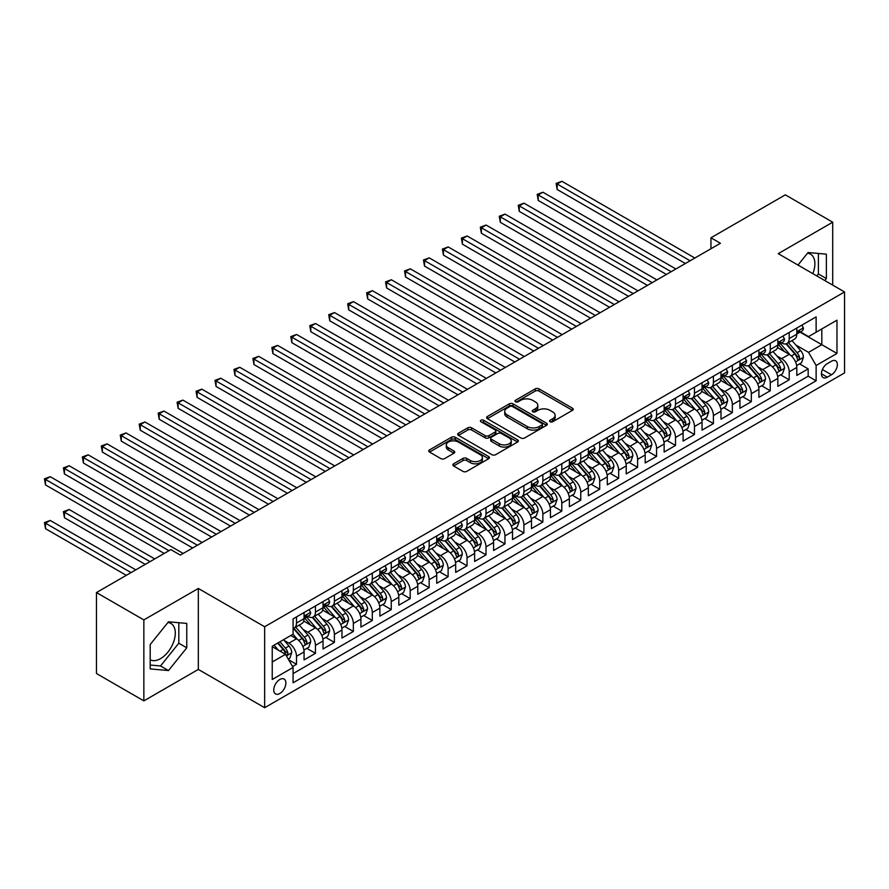 <?xml version="1.0" encoding="UTF-8"?>
<svg xmlns="http://www.w3.org/2000/svg" width="889" height="889" viewBox="0 0 889 889"><rect width="100%" height="100%" fill="white"/><g stroke="black" fill="none" stroke-linecap="round" stroke-linejoin="round"><path stroke-width="1.33" d="M550.113 421.742A1.845 1.067 0 0 0 552.714 421.742L572.472 410.34A2.634 1.522 0 0 0 573.249 409.262A2.634 1.522 0 0 0 572.472 408.184L538.99 388.86A2.634 1.522 0 0 0 535.278 388.86L515.509 400.272A1.845 1.067 0 0 0 514.975 401.017A1.845 1.067 0 0 0 515.509 401.772A1.845 1.067 0 0 0 518.109 401.772L520.676 400.294A8.423 4.856 0 0 1 532.578 400.294L535.367 401.906A8.423 4.856 0 0 1 537.834 405.34A8.423 4.856 0 0 1 535.367 408.773L532.811 410.251A1.845 1.067 0 0 0 532.267 411.007A1.845 1.067 0 0 0 532.811 411.763A1.845 1.067 0 0 0 535.411 411.763L537.967 410.285A8.423 4.856 0 0 1 549.88 410.285L552.669 411.896A8.423 4.856 0 0 1 555.136 415.33A8.423 4.856 0 0 1 552.669 418.763L550.113 420.241A1.845 1.067 0 0 0 549.569 420.997A1.845 1.067 0 0 0 550.113 421.742L550.113 420.241M150.197 659.749A20.903 12.068 120 0 0 160.52 658.649A20.903 12.068 120 0 0 174.177 640.224A20.903 12.068 120 0 0 170.977 623.478A20.903 12.068 120 0 0 167.888 622.522M279.813 693.498A8.579 4.956 120 0 0 285.425 685.93A8.579 4.956 120 0 0 284.102 679.063A8.579 4.956 120 0 0 279.813 679.485A8.579 4.956 120 0 0 274.212 687.041A8.579 4.956 120 0 0 275.534 693.92A8.579 4.956 120 0 0 279.813 693.498M807.479 253.265A20.903 12.068 -60 0 1 810.568 254.21A20.903 12.068 -60 0 1 812.835 273.645M453.612 463.814A2.634 1.522 0 0 0 452.845 464.891A2.634 1.522 0 0 0 453.612 465.969L463.002 471.392A2.634 1.522 0 0 0 466.725 471.392L488.672 458.713A2.634 1.522 0 0 0 489.45 457.646A2.634 1.522 0 0 0 488.672 456.568L455.19 437.232A2.634 1.522 0 0 0 451.479 437.232L429.52 449.912A2.634 1.522 0 0 0 428.754 450.99A2.634 1.522 0 0 0 429.52 452.057L440.877 458.613A2.634 1.522 0 0 0 444.589 458.613L453.99 453.19A2.634 1.522 0 0 0 454.757 452.112A2.634 1.522 0 0 0 453.99 451.034L448.356 447.789A7.034 4.067 0 0 1 446.3 444.911A7.034 4.067 0 0 1 450.645 441.166A7.034 4.067 0 0 1 458.313 442.044L480.349 454.768A7.034 4.067 0 0 1 482.416 457.646A7.034 4.067 0 0 1 478.071 461.391A7.034 4.067 0 0 1 470.403 460.513L466.725 458.391A2.634 1.522 0 0 0 463.002 458.391L453.612 463.814L453.612 465.969M198.325 588.462L143.851 619.911L96.468 592.563L96.468 673.529L143.851 700.876L198.325 669.417L264.655 707.711L264.655 626.756L198.325 588.462L198.325 669.417M832.704 285.113L832.704 222.206L778.219 253.654L844.55 291.948L264.655 626.756M832.704 222.206L785.331 194.847L710.944 237.796L710.944 248.731M96.468 592.563L170.855 549.613L180.323 555.092L720.423 243.264L710.944 237.796M520.854 437.988A2.634 1.522 0 0 0 524.577 437.988L546.524 425.32A2.634 1.522 0 0 0 547.302 424.242A2.634 1.522 0 0 0 546.524 423.164L513.042 403.839A2.634 1.522 0 0 0 509.33 403.839L487.372 416.508A2.634 1.522 0 0 0 486.605 417.586A2.634 1.522 0 0 0 487.372 418.663L520.854 437.988M481.694 422.142A1.845 1.067 0 0 1 483.56 422.408L483.56 420.219L517.598 439.866A2.634 1.522 0 0 1 518.376 440.944A2.634 1.522 0 0 1 517.598 442.022L495.651 454.69A2.634 1.522 0 0 1 491.928 454.69L458.446 435.354L458.446 433.21A2.634 1.522 0 0 0 457.679 434.288A2.634 1.522 0 0 0 458.446 435.354M458.446 433.21L467.847 427.787A2.634 1.522 0 0 1 471.559 427.787L485.138 435.632A2.634 1.522 0 0 0 488.861 435.632L495.095 432.032A2.634 1.522 0 0 0 495.862 430.954A2.634 1.522 0 0 0 495.095 429.876L480.96 421.719A1.845 1.067 0 0 1 480.416 420.964A1.845 1.067 0 0 1 481.56 419.986A1.845 1.067 0 0 1 483.56 420.219M292.559 666.55L296.493 664.283L288.625 659.738M284.158 640.413L288.914 643.158A10.724 6.19 60 0 1 296.493 656.293L304.071 651.915L304.071 659.905L315.451 653.337L306.827 648.359M303.105 629.479L307.861 632.223A10.724 6.19 60 0 1 315.451 645.347L323.029 640.98L323.029 648.959L334.397 642.403L325.774 637.424M322.062 618.533L326.819 621.278A10.724 6.19 60 0 1 334.397 634.413L341.976 630.034L341.976 638.024L353.344 631.457L344.721 626.478M341.009 607.598L345.765 610.343A10.724 6.19 60 0 1 353.344 623.467L360.923 619.088L360.923 627.078L372.302 620.511L363.679 615.532M359.956 596.652L364.712 599.397A10.724 6.19 60 0 1 372.302 612.532L379.881 608.154L379.881 616.144L391.249 609.576L382.626 604.598M378.914 585.707L383.67 588.462A10.724 6.19 60 0 1 391.249 601.586L398.828 597.208L398.828 605.198L410.196 598.63L401.572 593.652M397.861 574.772L402.617 577.517A10.724 6.19 60 0 1 410.196 590.64L417.774 586.273L417.774 594.252L429.154 587.696L420.53 582.717M416.808 563.826L421.575 566.571A10.724 6.19 60 0 1 429.154 579.706L436.732 575.327L436.732 583.317L448.1 576.75L439.477 571.771M435.766 552.891L440.522 555.636A10.724 6.19 60 0 1 448.1 568.76L455.679 564.393L455.679 572.372L467.047 565.815L458.424 560.837M454.712 541.946L459.469 544.69A10.724 6.19 60 0 1 467.047 557.825L474.637 553.447L474.637 561.437L486.005 554.869L477.382 549.891M473.659 531L478.426 533.756A10.724 6.19 60 0 1 486.005 546.879L493.584 542.501L493.584 550.491L504.952 543.924L496.329 538.945M492.617 520.065L497.373 522.81A10.724 6.19 60 0 1 504.952 535.945L512.531 531.566L512.531 539.556L523.899 532.989L515.276 528.01M511.564 509.119L516.32 511.875A10.724 6.19 60 0 1 523.899 524.999L531.489 520.621L531.489 528.611L542.857 522.043L534.233 517.065M530.511 498.184L535.278 500.929A10.724 6.19 60 0 1 542.857 514.053L550.435 509.686L550.435 517.665L561.804 511.108L553.18 506.13M549.469 487.239L554.225 489.983A10.724 6.19 60 0 1 561.804 503.118L569.382 498.74L569.382 506.73L580.75 500.163L572.138 495.184M568.415 476.304L573.172 479.049A10.724 6.19 60 0 1 580.75 492.173L588.34 487.794L588.34 495.784L599.708 489.217L591.085 484.238M587.373 465.358L592.13 468.103A10.724 6.19 60 0 1 599.708 481.238L607.287 476.86L607.287 484.849L618.655 478.282L610.032 473.304M606.32 454.412L611.076 457.168A10.724 6.19 60 0 1 618.655 470.292L626.234 465.914L626.234 473.904L637.613 467.336L628.99 462.358M625.267 443.478L630.023 446.222A10.724 6.19 60 0 1 637.613 459.357L645.192 454.979L645.192 462.958L656.56 456.401L647.937 451.423M644.225 432.532L648.981 435.277A10.724 6.19 60 0 1 656.56 448.412L664.139 444.033L664.139 452.023L675.507 445.456L666.883 440.477M663.172 421.597L667.928 424.342A10.724 6.19 60 0 1 675.507 437.466L683.085 433.099L683.085 441.077L694.465 434.521L685.841 429.543M682.119 410.651L686.875 413.396A10.724 6.19 60 0 1 694.465 426.531L702.043 422.153L702.043 430.143L713.411 423.575L704.788 418.597M701.077 399.717L705.833 402.461A10.724 6.19 60 0 1 713.411 415.585L720.99 411.207L720.99 419.197L732.358 412.629L723.735 407.651M720.023 388.771L724.779 391.516A10.724 6.19 60 0 1 732.358 404.651L739.937 400.272L739.937 408.262L751.316 401.695L742.693 396.716M738.97 377.825L743.737 380.581A10.724 6.19 60 0 1 751.316 393.705L758.895 389.326L758.895 397.316L770.263 390.749L761.64 385.77M757.928 366.89L762.684 369.635A10.724 6.19 60 0 1 770.263 382.77L777.842 378.392L777.842 386.371L789.21 379.814L789.21 371.824A10.724 6.19 -120 0 0 781.631 358.689L776.875 355.944M780.586 374.836L789.21 379.814M304.071 651.915A10.724 6.19 -120 0 0 296.493 638.791L290.814 635.502M323.029 640.98A10.724 6.19 -120 0 0 315.451 627.845L303.727 621.078M341.976 630.034A10.724 6.19 -120 0 0 334.397 616.899L322.674 610.143M360.923 619.088A10.724 6.19 -120 0 0 353.344 605.965L341.632 599.197M379.881 608.154A10.724 6.19 -120 0 0 372.302 595.019L360.578 588.251M398.828 597.208A10.724 6.19 -120 0 0 391.249 584.084L379.525 577.317M417.774 586.273A10.724 6.19 -120 0 0 410.196 573.138L398.483 566.371M436.732 575.327A10.724 6.19 -120 0 0 429.154 562.204L417.43 555.436M455.679 564.393A10.724 6.19 -120 0 0 448.1 551.258L436.377 544.49M474.637 553.447A10.724 6.19 -120 0 0 467.047 540.312L455.335 533.556M493.584 542.501A10.724 6.19 -120 0 0 486.005 529.377L474.282 522.61M512.531 531.566A10.724 6.19 -120 0 0 504.952 518.431L493.228 511.664M531.489 520.621A10.724 6.19 -120 0 0 523.899 507.497L512.186 500.729M550.435 509.686A10.724 6.19 -120 0 0 542.857 496.551L531.133 489.783M569.382 498.74A10.724 6.19 -120 0 0 561.804 485.616L550.08 478.849M588.34 487.794A10.724 6.19 -120 0 0 580.75 474.67L569.038 467.903M607.287 476.86A10.724 6.19 -120 0 0 599.708 463.725L587.985 456.968M626.234 465.914A10.724 6.19 -120 0 0 618.655 452.79L606.943 446.022M645.192 454.979A10.724 6.19 -120 0 0 637.613 441.844L625.889 435.077M664.139 444.033A10.724 6.19 -120 0 0 656.56 430.909L644.836 424.142M683.085 433.099A10.724 6.19 -120 0 0 675.507 419.964L663.794 413.196M702.043 422.153A10.724 6.19 -120 0 0 694.465 409.029L682.741 402.261M720.99 411.207A10.724 6.19 -120 0 0 713.411 398.083L701.688 391.316M739.937 400.272A10.724 6.19 -120 0 0 732.358 387.137L720.646 380.37M758.895 389.326A10.724 6.19 -120 0 0 751.316 376.203L739.592 369.435M777.842 378.392A10.724 6.19 -120 0 0 770.263 365.257L758.539 358.489M831.471 361.212L827.303 363.623A8.312 4.801 120 0 0 821.881 370.935A8.312 4.801 120 0 0 823.147 377.592A8.312 4.801 120 0 0 827.303 377.18L831.471 374.78A8.312 4.801 120 0 0 836.905 367.457A8.312 4.801 120 0 0 835.627 360.801A8.312 4.801 120 0 0 831.471 361.212M264.655 707.711L844.55 372.913L844.55 291.948M272.234 661.983L285.502 654.326L293.081 667.45L293.081 682.774L816.124 380.792L816.124 365.479L808.546 352.344L795.822 345.01M293.081 667.45L272.234 679.485L272.234 646.225L293.081 634.19L293.081 618.877L816.124 316.895L816.124 332.219L836.971 320.184L836.971 353.444L816.124 365.479M307.761 616.41L307.861 616.466A10.724 6.19 60 0 0 313.228 616.999L320.807 612.621A10.724 6.19 -120 0 0 323.029 607.709L323.029 601.586M326.719 605.465L326.819 605.52A10.724 6.19 60 0 0 332.175 606.054L339.754 601.675A10.724 6.19 -120 0 0 341.976 596.775L341.976 590.64M345.665 594.53L345.765 594.585A10.724 6.19 60 0 0 351.122 595.119L358.712 590.741A10.724 6.19 -120 0 0 360.923 585.829L360.923 579.706M364.623 583.584L364.712 583.64A10.724 6.19 60 0 0 370.08 584.173L377.658 579.795A10.724 6.19 -120 0 0 379.881 574.894L379.881 568.76M383.57 572.649L383.67 572.705A10.724 6.19 60 0 0 389.026 573.238L396.605 568.86A10.724 6.19 -120 0 0 398.828 563.948L398.828 557.825M402.517 561.704L402.617 561.759A10.724 6.19 60 0 0 407.984 562.293L415.563 557.914A10.724 6.19 -120 0 0 417.774 553.014L417.774 546.879M421.475 550.758L421.575 550.824A10.724 6.19 60 0 0 426.931 551.347L434.51 546.979A10.724 6.19 -120 0 0 436.732 542.068L436.732 535.945M440.422 539.823L440.522 539.879A10.724 6.19 60 0 0 445.878 540.412L453.457 536.034A10.724 6.19 -120 0 0 455.679 531.122L455.679 524.999M459.369 528.877L459.469 528.933A10.724 6.19 60 0 0 464.836 529.466L472.415 525.088A10.724 6.19 -120 0 0 474.637 520.187L474.637 514.053M478.326 517.943L478.426 517.998A10.724 6.19 60 0 0 483.783 518.531L491.361 514.153A10.724 6.19 -120 0 0 493.584 509.241L493.584 503.118M497.273 506.997L497.373 507.052A10.724 6.19 60 0 0 502.73 507.586L510.308 503.207A10.724 6.19 -120 0 0 512.531 498.307L512.531 492.173M516.22 496.062L516.32 496.118A10.724 6.19 60 0 0 521.687 496.64L529.266 492.273A10.724 6.19 -120 0 0 531.489 487.361L531.489 481.238M535.178 485.116L535.278 485.172A10.724 6.19 60 0 0 540.634 485.705L548.213 481.327A10.724 6.19 -120 0 0 550.435 476.415L550.435 470.292M554.125 474.17L554.225 474.237A10.724 6.19 60 0 0 559.581 474.759L567.16 470.392A10.724 6.19 -120 0 0 569.382 465.48L569.382 459.357M573.072 463.236L573.172 463.291A10.724 6.19 60 0 0 578.539 463.825L586.118 459.446A10.724 6.19 -120 0 0 588.34 454.535L588.34 448.412M592.03 452.29L592.13 452.345A10.724 6.19 60 0 0 597.486 452.879L605.065 448.501A10.724 6.19 -120 0 0 607.287 443.6L607.287 437.466M610.976 441.355L611.076 441.411A10.724 6.19 60 0 0 616.433 441.944L624.022 437.566A10.724 6.19 -120 0 0 626.234 432.654L626.234 426.531M629.923 430.409L630.023 430.465A10.724 6.19 60 0 0 635.391 430.998L642.969 426.62A10.724 6.19 -120 0 0 645.192 421.719L645.192 415.585M648.881 419.475L648.981 419.53A10.724 6.19 60 0 0 654.337 420.053L661.916 415.685A10.724 6.19 -120 0 0 664.139 410.774L664.139 404.651M667.828 408.529L667.928 408.584A10.724 6.19 60 0 0 673.284 409.118L680.874 404.739A10.724 6.19 -120 0 0 683.085 399.828L683.085 393.705M686.786 397.583L686.875 397.65A10.724 6.19 60 0 0 692.242 398.172L699.821 393.794A10.724 6.19 -120 0 0 702.043 388.893L702.043 382.759M705.733 386.648L705.833 386.704A10.724 6.19 60 0 0 711.189 387.237L718.768 382.859A10.724 6.19 -120 0 0 720.99 377.947L720.99 371.824M724.679 375.703L724.779 375.758A10.724 6.19 60 0 0 730.147 376.291L737.726 371.913A10.724 6.19 -120 0 0 739.937 367.013L739.937 360.878M743.637 364.768L743.737 364.823A10.724 6.19 60 0 0 749.094 365.357L756.672 360.978A10.724 6.19 -120 0 0 758.895 356.067L758.895 349.944M762.584 353.822L762.684 353.878A10.724 6.19 60 0 0 768.04 354.411L775.619 350.033A10.724 6.19 -120 0 0 777.842 345.132L777.842 338.998M293.081 673.584L808.168 376.203L808.168 368.868L796.8 375.436L796.8 367.446A10.724 6.19 -120 0 0 789.21 354.322L777.497 347.555M781.531 342.876L781.631 342.943A10.724 6.19 -120 0 0 786.998 343.465A10.724 6.19 -120 0 0 789.21 338.565L789.21 332.43M786.998 343.465L794.577 339.098A10.724 6.19 -120 0 0 796.8 334.186L796.8 328.063M296.493 616.899L296.493 623.033A10.724 6.19 60 0 1 294.27 627.934A10.724 6.19 60 0 1 293.081 628.367M294.27 627.934L301.86 623.567A10.724 6.19 -120 0 0 304.071 618.655L304.071 612.532M315.451 605.965L315.451 612.088A10.724 6.19 60 0 1 313.228 616.999M334.397 595.019L334.397 601.153A10.724 6.19 60 0 1 332.175 606.054M353.344 584.084L353.344 590.207A10.724 6.19 60 0 1 351.122 595.119M372.302 573.138L372.302 579.261A10.724 6.19 60 0 1 370.08 584.173M391.249 562.204L391.249 568.327A10.724 6.19 60 0 1 389.026 573.238M410.196 551.258L410.196 557.381A10.724 6.19 60 0 1 407.984 562.293M429.154 540.312L429.154 546.446A10.724 6.19 60 0 1 426.931 551.347M448.1 529.377L448.1 535.5A10.724 6.19 60 0 1 445.878 540.412M467.047 518.431L467.047 524.566A10.724 6.19 60 0 1 464.836 529.466M486.005 507.497L486.005 513.62A10.724 6.19 60 0 1 483.783 518.531M504.952 496.551L504.952 502.674A10.724 6.19 60 0 1 502.73 507.586M523.899 485.605L523.899 491.739A10.724 6.19 60 0 1 521.687 496.64M542.857 474.67L542.857 480.793A10.724 6.19 60 0 1 540.634 485.705M561.804 463.725L561.804 469.859A10.724 6.19 60 0 1 559.581 474.759M580.75 452.79L580.75 458.913A10.724 6.19 60 0 1 578.539 463.825M599.708 441.844L599.708 447.978A10.724 6.19 60 0 1 597.486 452.879M618.655 430.909L618.655 437.032A10.724 6.19 60 0 1 616.433 441.944M637.613 419.964L637.613 426.087A10.724 6.19 60 0 1 635.391 430.998M656.56 409.018L656.56 415.152A10.724 6.19 60 0 1 654.337 420.053M675.507 398.083L675.507 404.206A10.724 6.19 60 0 1 673.284 409.118M694.465 387.137L694.465 393.271A10.724 6.19 60 0 1 692.242 398.172M713.411 376.203L713.411 382.326A10.724 6.19 60 0 1 711.189 387.237M732.358 365.257L732.358 371.391A10.724 6.19 60 0 1 730.147 376.291M751.316 354.322L751.316 360.445A10.724 6.19 60 0 1 749.094 365.357M770.263 343.376L770.263 349.499A10.724 6.19 60 0 1 768.04 354.411M770.263 382.77L770.263 390.749M751.316 393.705L751.316 401.695M732.358 404.651L732.358 412.629M713.411 415.585L713.411 423.575M694.465 426.531L694.465 434.521M675.507 437.466L675.507 445.456M656.56 448.412L656.56 456.401M637.613 459.357L637.613 467.336M618.655 470.292L618.655 478.282M599.708 481.238L599.708 489.217M580.75 492.173L580.75 500.163M561.804 503.118L561.804 511.108M542.857 514.053L542.857 522.043M523.899 524.999L523.899 532.989M504.952 535.945L504.952 543.924M486.005 546.879L486.005 554.869M467.047 557.825L467.047 565.815M448.1 568.76L448.1 576.75M429.154 579.706L429.154 587.696M410.196 590.64L410.196 598.63M391.249 601.586L391.249 609.576M372.302 612.532L372.302 620.511M353.344 623.467L353.344 631.457M334.397 634.413L334.397 642.403M315.451 645.347L315.451 653.337M296.493 656.293L296.493 664.283M285.502 654.326L272.234 646.67M808.546 352.344L821.814 344.688L821.814 328.93L836.971 320.184M800.111 332.164L836.971 353.444M800.489 331.941L808.546 336.598L816.124 332.219M143.851 619.911L143.851 700.876M799.544 363.89L808.168 368.868M808.168 376.203L816.124 380.792M824.759 280.524L826.359 278.546L826.359 254.165L808.068 252.532L797.989 265.066M150.197 668.917L168.488 670.55L186.768 647.803L186.768 623.422L168.488 621.789L150.197 644.536L150.197 668.917M816.802 275.934L818.402 273.945L818.402 253.454M818.402 273.945L826.359 278.546M150.197 665.039L160.52 665.961L178.811 643.214L178.811 622.711M178.811 643.214L186.768 647.803M160.52 665.961L168.488 670.55M550.847 422.008L552.669 420.953A8.423 4.856 0 0 0 555.136 417.519L555.136 415.33M537.834 405.34L537.834 407.529A8.423 4.856 0 0 1 535.367 410.962L533.544 412.018M572.472 408.184L572.472 410.34L538.99 391.049A2.634 1.522 0 0 0 535.278 391.049L516.242 402.028M546.524 423.164L546.524 425.32L513.042 406.029A2.634 1.522 0 0 0 509.33 406.029L487.405 418.675L487.372 416.508M541.879 424.998A1.845 1.067 0 0 0 542.412 424.242A1.845 1.067 0 0 0 541.879 423.486L512.486 406.529A1.845 1.067 0 0 0 509.886 406.529L507.186 408.084A8.423 4.856 0 0 0 504.719 411.518A8.423 4.856 0 0 0 507.186 414.952L527.277 426.553A8.423 4.856 0 0 0 539.178 426.553L541.879 424.998L541.879 427.187A1.845 1.067 0 0 0 542.412 426.431L542.412 424.242M504.719 411.518L504.719 413.707A8.423 4.856 0 0 0 507.186 417.141L507.186 414.952M541.879 427.187L539.178 428.742A8.423 4.856 0 0 1 527.277 428.742L507.186 417.141M458.491 435.377L467.847 429.976L467.847 427.787M495.862 430.954L495.862 433.143A2.634 1.522 0 0 1 495.095 434.221L488.861 437.81A2.634 1.522 0 0 1 485.138 437.81L471.559 429.976A2.634 1.522 0 0 0 467.847 429.976M483.56 422.408L517.565 442.033M499.229 443.767A7.034 4.067 0 0 0 506.908 444.644A7.034 4.067 0 0 0 511.242 440.888A7.034 4.067 0 0 0 509.186 438.021L501.418 433.532A2.634 1.522 0 0 0 497.696 433.532L491.473 437.132A2.634 1.522 0 0 0 490.695 438.199A2.634 1.522 0 0 0 491.473 439.277L499.229 443.767L499.229 445.956A7.034 4.067 0 0 0 506.908 446.834A7.034 4.067 0 0 0 511.242 443.078L511.242 440.888M490.695 438.199L490.695 440.388A2.634 1.522 0 0 0 491.473 441.466L491.473 439.277M499.229 445.956L491.473 441.466M482.416 457.646L482.416 459.835A7.034 4.067 0 0 1 478.071 463.58A7.034 4.067 0 0 1 470.403 462.702L466.725 460.58A2.634 1.522 0 0 0 463.002 460.58L453.646 465.98M446.3 444.911L446.3 447.1A7.034 4.067 0 0 0 448.356 449.978L448.356 447.789M453.946 453.201L448.356 449.978M488.639 458.735L455.19 439.422A2.634 1.522 0 0 0 451.479 439.422L429.565 452.079M796.633 365.568L801.534 362.745L803.423 357.267A7.101 4.101 -120 0 0 800.656 350.599L791.999 340.576M790.265 355.011L780.375 343.554M784.631 351.677L778.897 345.021A17.013 9.823 -120 0 0 778.364 344.432M557.159 233.251L647.459 285.391L519.265 211.371L519.265 205.904L523.999 203.17L656.938 279.913M786.032 343.854L794.788 354A7.101 4.101 60 0 1 797.322 358.889C798.389 360.312 799.144 359.878 799.589 357.578A7.101 4.101 -120 0 0 797.055 352.677L788.399 342.654M786.543 343.687L795.955 354.589A3.623 2.089 60 0 1 796.866 356L799.589 357.578M797.322 358.889L797.833 359.734M801.811 325.163L803.423 327.952A7.101 4.101 60 0 1 801.956 331.086L798.355 333.175A7.101 4.101 -120 0 0 799.589 331.53L799.444 330.908M690.097 260.766L557.159 184.023L561.904 181.289L694.842 258.032M797.033 333.508L797.055 333.508A7.101 4.101 -120 0 0 798.355 333.175M798.678 331.008L799.589 331.53C799.144 330.464 798.389 330.897 797.322 332.853A7.101 4.101 60 0 1 796.8 333.853M685.363 263.511L557.159 189.49L557.159 184.023L556.125 183.423L561.904 181.289M557.159 189.49L556.125 183.423M777.686 376.514L782.576 373.68L784.476 368.213A7.101 4.101 -120 0 0 781.709 361.545L773.052 351.522M771.319 365.957L761.417 354.5M765.685 362.612L759.939 355.967A17.013 9.823 -120 0 0 759.417 355.378M538.212 244.197L628.512 296.326L500.307 222.317L500.307 216.838L505.052 214.105L637.991 290.859M767.074 354.8L775.83 364.935A7.101 4.101 60 0 1 778.364 369.824C779.431 371.258 780.198 370.824 780.642 368.513A7.101 4.101 -120 0 0 778.108 363.623L769.452 353.6M767.596 354.633L776.997 365.523A3.623 2.089 60 0 1 777.919 366.946L780.642 368.513M778.364 369.824L778.886 370.669M758.728 387.448L763.629 384.626L765.529 379.159A7.101 4.101 -120 0 0 762.762 372.491L754.105 362.456M752.361 376.892L742.471 365.435M746.738 373.558L740.993 366.913A17.013 9.823 -120 0 0 740.459 366.312M519.265 255.132L609.565 307.272L481.36 233.251L481.36 227.784L486.094 225.05L619.033 301.804M748.127 365.735L756.883 375.88A7.101 4.101 60 0 1 759.417 380.77C760.484 382.203 761.24 381.759 761.695 379.459A7.101 4.101 -120 0 0 759.162 374.569L750.505 364.534M748.638 365.568L758.05 376.469A3.623 2.089 60 0 1 758.962 377.881L761.695 379.459M759.417 380.77L759.928 381.614M739.781 398.394L744.682 395.561L746.571 390.093A7.101 4.101 -120 0 0 743.804 383.426L735.147 373.402M733.414 387.837L723.524 376.38M727.78 384.493L722.035 377.847A17.013 9.823 -120 0 0 721.512 377.258M500.307 266.078L590.607 318.218L462.413 244.197L462.413 238.73L467.147 235.985L600.086 312.739M729.18 376.68L737.937 386.815A7.101 4.101 60 0 1 740.47 391.716C741.537 393.138 742.293 392.705 742.737 390.393A7.101 4.101 -120 0 0 740.204 385.504L731.547 375.48M729.691 376.514L739.103 387.404A3.623 2.089 60 0 1 740.015 388.826L742.737 390.393M740.47 391.716L740.981 392.549M720.835 409.329L725.724 406.506L727.624 401.039A7.101 4.101 -120 0 0 724.857 394.372L716.201 384.348M714.467 398.772L704.566 387.315M708.833 395.438L703.088 388.793A17.013 9.823 -120 0 0 702.566 388.193M481.36 277.024L571.66 329.152L443.455 255.132L443.455 249.665L448.2 246.931L581.139 323.685M710.222 387.615L718.979 397.761A7.101 4.101 60 0 1 721.512 402.65C722.579 404.084 723.335 403.639 723.79 401.339A7.101 4.101 -120 0 0 721.257 396.45L712.6 386.426M710.744 387.46L720.146 398.35A3.623 2.089 60 0 1 721.057 399.761L723.79 401.339M721.512 402.65L722.035 403.495M782.865 336.098L784.476 338.887A7.101 4.101 60 0 1 783.009 342.032L779.409 344.11A7.101 4.101 -120 0 0 780.642 342.476L780.486 341.843M671.151 271.712L538.212 194.958L542.946 192.224L675.884 268.978M778.075 344.443L778.108 344.443A7.101 4.101 -120 0 0 779.409 344.11M779.72 341.943L780.642 342.476C780.198 341.409 779.442 341.843 778.364 343.787A7.101 4.101 60 0 1 777.842 344.799M666.417 274.445L538.212 200.436L538.212 194.958L537.167 194.358L542.946 192.224M538.212 200.436L537.167 194.358M763.918 347.043L765.529 349.833A7.101 4.101 60 0 1 764.051 352.977L760.451 355.055A7.101 4.101 -120 0 0 761.695 353.422L761.54 352.789M652.204 282.658L518.22 205.303L523.999 203.17M759.128 355.389L759.162 355.389A7.101 4.101 -120 0 0 760.451 355.055M760.773 352.889L761.695 353.422C761.24 352.344 760.484 352.789 759.417 354.733A7.101 4.101 60 0 1 758.895 355.744M519.265 211.371L518.22 205.303M744.96 357.978L746.571 360.767A7.101 4.101 60 0 1 745.104 363.912L741.504 365.99A7.101 4.101 -120 0 0 742.737 364.357L742.593 363.723M633.246 293.592L499.262 216.238L505.052 214.105M740.181 366.324L740.204 366.324A7.101 4.101 -120 0 0 741.504 365.99M741.826 363.823L742.737 364.357C742.293 363.29 741.537 363.723 740.47 365.668A7.101 4.101 60 0 1 739.937 366.679M500.307 222.317L499.262 216.238M726.013 368.924L727.624 371.713A7.101 4.101 60 0 1 726.157 374.858L722.557 376.936A7.101 4.101 -120 0 0 723.79 375.302L723.635 374.669M614.299 304.538L480.316 227.184L486.094 225.05M721.223 377.269L721.257 377.269A7.101 4.101 -120 0 0 722.557 376.936M722.868 374.769L723.79 375.302C723.346 374.225 722.579 374.669 721.512 376.614A7.101 4.101 60 0 1 720.99 377.625M481.36 233.251L480.316 227.184M701.877 420.275L706.777 417.452L708.677 411.974A7.101 4.101 -120 0 0 705.91 405.306L697.243 395.283M695.509 409.718L685.619 398.261M689.886 406.384L684.141 399.728A17.013 9.823 -120 0 0 683.608 399.139M462.413 287.958L552.702 340.098M691.275 398.561L700.032 408.696A7.101 4.101 60 0 1 702.566 413.596C703.632 415.019 704.388 414.585 704.844 412.285A7.101 4.101 -120 0 0 702.31 407.384L693.642 397.361M691.786 398.394L701.199 409.296A3.623 2.089 60 0 1 702.11 410.707L704.844 412.285M702.566 413.596L703.077 414.43M707.066 379.87L708.677 382.659A7.101 4.101 60 0 1 707.2 385.793L703.599 387.871A7.101 4.101 -120 0 0 704.844 386.237L704.688 385.615M595.352 315.473L461.369 238.119L467.147 235.985M702.277 388.204L702.31 388.204A7.101 4.101 -120 0 0 703.599 387.871M703.921 385.715L704.844 386.237C704.388 385.17 703.632 385.604 702.566 387.548A7.101 4.101 60 0 1 702.043 388.56M462.413 244.197L461.369 238.119M682.93 431.221L687.83 428.387L689.72 422.92A7.101 4.101 -120 0 0 686.953 416.252L678.296 406.229M676.562 420.653L666.661 409.196M670.928 417.319L665.183 410.674A17.013 9.823 -120 0 0 664.661 410.073M443.455 298.904L533.756 351.033L405.551 277.024L405.551 271.545L410.296 268.811L543.235 345.565M672.328 409.507L681.085 419.641A7.101 4.101 60 0 1 683.619 424.531C684.686 425.964 685.441 425.52 685.886 423.22A7.101 4.101 -120 0 0 683.352 418.33L674.695 408.307M672.84 409.34L682.252 420.23A3.623 2.089 60 0 1 683.163 421.642L685.886 423.22M683.619 424.531L684.13 425.375M688.108 390.804L689.72 393.594A7.101 4.101 60 0 1 688.253 396.738L684.652 398.817A7.101 4.101 -120 0 0 685.886 397.183L685.741 396.55M576.394 326.419L442.411 249.064L448.2 246.931M683.33 399.15L683.352 399.15A7.101 4.101 -120 0 0 684.652 398.817M684.975 396.65L685.886 397.183C685.441 396.116 684.686 396.55 683.619 398.494A7.101 4.101 60 0 1 683.085 399.505M443.455 255.132L442.411 249.064M663.983 442.155L668.872 439.333L670.773 433.854A7.101 4.101 -120 0 0 668.006 427.187L659.349 417.163M657.616 431.598L647.714 420.141M651.981 428.265L646.236 421.608A17.013 9.823 -120 0 0 645.714 421.019M424.509 309.839L514.809 361.979L386.604 287.958L386.604 282.491L391.338 279.757L524.288 356.5M653.371 420.441L662.127 430.587A7.101 4.101 60 0 1 664.661 435.477C665.728 436.899 666.483 436.466 666.939 434.165A7.101 4.101 -120 0 0 664.405 429.265L655.749 419.241M653.893 420.275L663.294 431.176A3.623 2.089 60 0 1 664.205 432.587L666.939 434.165M664.661 435.477L665.183 436.321M669.161 401.75L670.773 404.539A7.101 4.101 60 0 1 669.306 407.684L665.705 409.762A7.101 4.101 -120 0 0 666.939 408.118L666.783 407.495M557.447 337.353L424.509 260.61L429.243 257.877L562.181 334.62M664.372 410.096L664.405 410.096A7.101 4.101 -120 0 0 665.705 409.762M666.017 407.595L666.939 408.118C666.494 407.051 665.728 407.484 664.661 409.44A7.101 4.101 60 0 1 664.139 410.44M552.714 340.098L424.509 266.078L424.509 260.61L423.464 260.01L429.243 257.877M424.509 266.078L423.464 260.01M645.025 453.101L649.926 450.267L651.815 444.8A7.101 4.101 -120 0 0 649.059 438.133L640.391 428.109M638.658 442.544L628.767 431.087M633.035 439.199L627.29 432.554A17.013 9.823 -120 0 0 626.756 431.965M405.551 320.785L495.851 372.913L367.657 298.904L367.657 293.426L372.391 290.692L505.33 367.446M634.424 431.387L643.18 441.522A7.101 4.101 60 0 1 645.714 446.411C646.781 447.845 647.536 447.411 647.981 445.1A7.101 4.101 -120 0 0 645.458 440.211L636.791 430.187M634.935 431.221L644.347 442.111A3.623 2.089 60 0 1 645.258 443.533L647.981 445.1M645.714 446.411L646.225 447.256M650.215 412.685L651.815 415.474A7.101 4.101 60 0 1 650.348 418.619L646.748 420.697A7.101 4.101 -120 0 0 647.981 419.063L647.837 418.43M538.501 348.299L404.517 270.945L410.296 268.811M645.425 421.03L645.458 421.03A7.101 4.101 -120 0 0 646.748 420.697M647.07 418.53L647.981 419.063C647.536 417.997 646.781 418.43 645.714 420.375A7.101 4.101 60 0 1 645.192 421.386M405.551 277.024L404.517 270.945M626.078 464.036L630.979 461.213L632.868 455.746A7.101 4.101 -120 0 0 630.101 449.078L621.444 439.044M619.711 453.479L609.81 442.022M614.077 450.145L608.332 443.5A17.013 9.823 -120 0 0 607.809 442.9M386.604 331.719L476.904 383.859L348.699 309.839L348.699 304.371L353.444 301.638L486.383 378.392M615.466 442.322L624.234 452.468A7.101 4.101 60 0 1 626.756 457.357C627.834 458.791 628.59 458.346 629.034 456.046A7.101 4.101 -120 0 0 626.501 451.156L617.844 441.122M615.988 442.155L625.4 453.057A3.623 2.089 60 0 1 626.312 454.468L629.034 456.046M626.756 457.357L627.278 458.202M631.257 423.631L632.868 426.42A7.101 4.101 60 0 1 631.401 429.565L627.801 431.643A7.101 4.101 -120 0 0 629.034 430.009L628.89 429.376M519.543 359.245L385.559 281.891L391.338 279.757M626.478 431.976L626.501 431.976A7.101 4.101 -120 0 0 627.801 431.643M628.123 429.476L629.034 430.009C628.59 428.931 627.834 429.376 626.756 431.321A7.101 4.101 60 0 1 626.234 432.332M386.604 287.958L385.559 281.891M607.131 474.982L612.021 472.159L613.921 466.681A7.101 4.101 -120 0 0 611.154 460.013L602.498 449.99M600.764 464.425L590.863 452.968M595.13 461.091L589.385 454.435A17.013 9.823 -120 0 0 588.862 453.846M367.657 342.665L457.957 394.805L329.752 320.785L329.752 315.317L334.486 312.572L467.425 389.326M596.519 453.268L605.276 463.402A7.101 4.101 60 0 1 607.809 468.303C608.876 469.725 609.632 469.292 610.087 466.981A7.101 4.101 -120 0 0 607.554 462.091L598.897 452.068M597.03 453.101L606.442 463.991A3.623 2.089 60 0 1 607.354 465.414L610.087 466.981M607.809 468.303L608.332 469.136M612.31 434.565L613.921 437.355A7.101 4.101 60 0 1 612.443 440.5L608.843 442.578A7.101 4.101 -120 0 0 610.087 440.944L609.932 440.311M500.596 370.18L366.612 292.825L372.391 290.692M607.52 442.911L607.554 442.911A7.101 4.101 -120 0 0 608.843 442.578M609.165 440.411L610.087 440.944C609.643 439.877 608.876 440.311 607.809 442.255A7.101 4.101 60 0 1 607.287 443.267M367.657 298.904L366.612 292.825M588.174 485.927L593.074 483.094L594.963 477.626A7.101 4.101 -120 0 0 592.207 470.959L583.54 460.935M581.806 475.359L571.916 463.902M576.172 472.026L570.438 465.38A17.013 9.823 -120 0 0 569.905 464.78M348.699 353.611L438.999 405.74L310.806 331.719L310.806 326.252L315.539 323.518L448.478 400.272M577.572 464.202L586.329 474.348A7.101 4.101 60 0 1 588.862 479.238C589.929 480.671 590.685 480.227 591.129 477.926A7.101 4.101 -120 0 0 588.607 473.037L579.939 463.013M578.083 464.047L587.496 474.937A3.623 2.089 60 0 1 588.407 476.348L591.129 477.926M588.862 479.238L589.374 480.082M593.363 445.511L594.963 448.3A7.101 4.101 60 0 1 593.496 451.445L589.896 453.523A7.101 4.101 -120 0 0 591.129 451.89L590.985 451.256M481.638 381.125L347.666 303.771L353.444 301.638M588.574 453.857L588.607 453.857A7.101 4.101 -120 0 0 589.896 453.523M590.218 451.356L591.129 451.89C590.685 450.812 589.929 451.256 588.862 453.201A7.101 4.101 60 0 1 588.34 454.212M348.699 309.839L347.666 303.771M569.227 496.862L574.127 494.04L576.016 488.561A7.101 4.101 -120 0 0 573.249 481.894L564.593 471.87M562.859 486.305L552.958 474.848M557.225 482.971L551.48 476.315A17.013 9.823 -120 0 0 550.958 475.726M329.752 364.546L420.053 416.685L291.848 342.665L291.848 337.198L296.593 334.464L429.531 411.207M558.614 475.148L567.382 485.283A7.101 4.101 60 0 1 569.905 490.183C570.971 491.606 571.738 491.173 572.183 488.872A7.101 4.101 -120 0 0 569.649 483.972L560.992 473.948M559.137 474.982L568.549 485.883A3.623 2.089 60 0 1 569.46 487.294L572.183 488.872M569.905 490.183L570.427 491.028M574.405 456.457L576.016 459.246A7.101 4.101 60 0 1 574.55 462.38L570.949 464.458A7.101 4.101 -120 0 0 572.183 462.825L572.038 462.202M462.691 392.06L328.708 314.706L334.486 312.572M569.627 464.791L569.649 464.791A7.101 4.101 -120 0 0 570.949 464.458M571.271 462.302L572.183 462.825C571.738 461.758 570.982 462.191 569.905 464.136A7.101 4.101 60 0 1 569.382 465.147M329.752 320.785L328.708 314.706M550.28 507.808L555.169 504.974L557.07 499.507A7.101 4.101 -120 0 0 554.303 492.839L545.646 482.816M543.912 497.24L534.011 485.783M538.278 493.906L532.533 487.261A17.013 9.823 -120 0 0 532 486.672M310.806 375.491L401.106 427.62L272.901 353.611L272.901 348.132L277.635 345.399L410.574 422.153M539.667 486.094L548.424 496.229A7.101 4.101 60 0 1 550.958 501.118C552.025 502.552 552.78 502.107 553.236 499.807A7.101 4.101 -120 0 0 550.702 494.917L542.046 484.894M540.179 485.927L549.591 496.818A3.623 2.089 60 0 1 550.502 498.24L553.236 499.807M550.958 501.118L551.48 501.963M531.322 518.743L536.223 515.92L538.112 510.442A7.101 4.101 -120 0 0 535.345 503.774L526.688 493.751M524.955 508.186L515.064 496.729M519.32 504.852L513.586 498.196A17.013 9.823 -120 0 0 513.053 497.607M291.848 386.426L382.148 438.566L253.954 364.546L253.954 359.078L258.688 356.345L391.627 433.099M520.721 497.029L529.477 507.175A7.101 4.101 60 0 1 532.011 512.064C533.078 513.486 533.833 513.053 534.278 510.753A7.101 4.101 -120 0 0 531.744 505.852L523.088 495.829M521.232 496.862L530.644 507.763A3.623 2.089 60 0 1 531.555 509.175L534.278 510.753M532.011 512.064L532.522 512.909M512.375 529.688L517.276 526.855L519.165 521.387A7.101 4.101 -120 0 0 516.398 514.72L507.741 504.696M506.008 519.132L496.106 507.675M500.374 515.787L494.628 509.141A17.013 9.823 -120 0 0 494.106 508.552M272.901 397.372L363.201 449.501L234.996 375.491L234.996 370.013L239.741 367.279L372.68 444.033M501.763 507.975L510.519 518.109A7.101 4.101 60 0 1 513.053 522.999C514.12 524.432 514.887 523.999 515.331 521.687A7.101 4.101 -120 0 0 512.797 516.798L504.141 506.774M502.285 507.808L511.697 518.698A3.623 2.089 60 0 1 512.609 520.121L515.331 521.687M513.053 522.999L513.575 523.843M493.428 540.623L498.318 537.801L500.218 532.333A7.101 4.101 -120 0 0 497.451 525.666L488.794 515.631M487.05 530.066L477.16 518.609M481.427 526.733L475.682 520.087A17.013 9.823 -120 0 0 475.148 519.487M253.954 408.318L344.254 460.446L216.049 386.426L216.049 380.959L220.783 378.225L353.722 454.979M482.816 518.909L491.573 529.055A7.101 4.101 60 0 1 494.106 533.945C495.173 535.378 495.929 534.934 496.384 532.633A7.101 4.101 -120 0 0 493.851 527.744L485.194 517.72M483.327 518.743L492.739 529.644A3.623 2.089 60 0 1 493.651 531.055L496.384 532.633M494.106 533.945L494.617 534.789M474.47 551.569L479.371 548.746L481.26 543.268A7.101 4.101 -120 0 0 478.493 536.6L469.837 526.577M468.103 541.012L458.213 529.555M462.469 537.678L456.735 531.022A17.013 9.823 -120 0 0 456.201 530.433M234.996 419.252L325.296 471.392L197.102 397.372L197.102 391.905L201.836 389.16L334.775 465.914M463.869 529.855L472.626 539.99A7.101 4.101 60 0 1 475.159 544.89C476.226 546.313 476.982 545.879 477.426 543.568A7.101 4.101 -120 0 0 474.893 538.678L466.236 528.655M464.38 529.688L473.793 540.579A3.623 2.089 60 0 1 474.704 542.001L477.426 543.568M475.159 544.89L475.671 545.724M455.524 562.515L460.413 559.681L462.313 554.214A7.101 4.101 -120 0 0 459.546 547.546L450.89 537.523M449.156 551.947L439.255 540.49M443.522 548.613L437.777 541.968A17.013 9.823 -120 0 0 437.255 541.368M216.049 430.198L306.349 482.327L178.144 408.307L178.144 402.839L182.89 400.106L315.828 476.86M444.911 540.79L453.668 550.936A7.101 4.101 60 0 1 456.201 555.825C457.268 557.259 458.035 556.814 458.48 554.514A7.101 4.101 -120 0 0 455.946 549.624L447.289 539.601M445.433 540.634L454.835 551.524A3.623 2.089 60 0 1 455.757 552.936L458.48 554.514M456.201 555.825L456.724 556.67M436.566 573.449L441.466 570.627L443.367 565.148A7.101 4.101 -120 0 0 440.6 558.481L431.943 548.457M430.198 562.893L420.308 551.436M424.575 559.559L418.83 552.902A17.013 9.823 -120 0 0 418.297 552.313M197.102 441.133L287.403 493.273L159.198 419.252L159.198 413.785L163.932 411.051L296.87 487.794M425.964 551.736L434.721 561.881A7.101 4.101 60 0 1 437.255 566.771C438.321 568.193 439.077 567.76 439.533 565.46A7.101 4.101 -120 0 0 436.999 560.559L428.342 550.535M426.476 551.569L435.888 562.47A3.623 2.089 60 0 1 436.799 563.882L439.533 565.46M437.255 566.771L437.766 567.615M417.619 584.395L422.519 581.562L424.409 576.094A7.101 4.101 -120 0 0 421.642 569.427L412.985 559.403M411.251 573.838L401.361 562.37M405.617 570.494L399.872 563.848A17.013 9.823 -120 0 0 399.35 563.259M178.144 452.079L268.445 504.207L140.251 430.198L140.251 424.72L144.985 421.986L277.924 498.74M407.018 562.681L415.774 572.816A7.101 4.101 60 0 1 418.308 577.706C419.375 579.139 420.13 578.695 420.575 576.394A7.101 4.101 -120 0 0 418.041 571.505L409.385 561.481M407.529 562.515L416.941 573.405A3.623 2.089 60 0 1 417.852 574.827L420.575 576.394M418.308 577.706L418.819 578.55M398.672 595.33L403.562 592.507L405.462 587.04A7.101 4.101 -120 0 0 402.695 580.361L394.038 570.338M392.305 584.773L382.403 573.316M386.671 581.439L380.925 574.783A17.013 9.823 -120 0 0 380.403 574.194M159.198 463.013L249.498 515.153L121.293 441.133L121.293 435.666L126.038 432.932L258.977 509.686M388.06 573.616L396.816 583.762A7.101 4.101 60 0 1 399.35 588.651C400.417 590.074 401.172 589.64 401.628 587.34A7.101 4.101 -120 0 0 399.094 582.451L390.438 572.416M388.582 573.449L397.983 584.351A3.623 2.089 60 0 1 398.894 585.762L401.628 587.34M399.35 588.651L399.872 589.496M379.714 606.276L384.615 603.442L386.515 597.975A7.101 4.101 -120 0 0 383.748 591.307L375.08 581.284M373.347 595.719L363.457 584.262M367.724 592.374L361.979 585.729A17.013 9.823 -120 0 0 361.445 585.14M140.251 473.959L230.54 526.088L102.346 452.079L102.346 446.6L107.08 443.867L240.019 520.621M369.113 584.562L377.869 594.697A7.101 4.101 60 0 1 380.403 599.597C381.47 601.02 382.226 600.586 382.681 598.275A7.101 4.101 -120 0 0 380.148 593.385L371.48 583.362M369.624 584.395L379.036 595.286A3.623 2.089 60 0 1 379.947 596.708L382.681 598.275M380.403 599.597L380.914 600.431M360.767 617.21L365.668 614.388L367.557 608.921A7.101 4.101 -120 0 0 364.79 602.253L356.133 592.218M354.4 606.654L344.499 595.197M348.766 603.32L343.021 596.675A17.013 9.823 -120 0 0 342.498 596.075M121.293 484.905L211.593 537.034L83.399 463.013L83.399 457.546L88.133 454.812L221.072 531.566M350.166 595.497L358.923 605.642A7.101 4.101 60 0 1 361.456 610.532C362.523 611.965 363.279 611.521 363.723 609.221A7.101 4.101 -120 0 0 361.19 604.331L352.533 594.308M350.677 595.33L360.089 606.231A3.623 2.089 60 0 1 361.001 607.643L363.723 609.221M361.456 610.532L361.967 611.376M341.821 628.156L346.71 625.334L348.61 619.855A7.101 4.101 -120 0 0 345.843 613.188L337.187 603.164M335.453 617.599L325.552 606.142M329.819 614.266L324.074 607.609A17.013 9.823 -120 0 0 323.552 607.02M102.346 495.84L192.646 547.98L64.441 473.959L64.441 468.492L69.175 465.747L202.125 542.501M331.208 606.442L339.965 616.577A7.101 4.101 60 0 1 342.498 621.478C343.565 622.9 344.321 622.467 344.776 620.166A7.101 4.101 -120 0 0 342.243 615.266L333.586 605.242M331.73 606.276L341.132 617.166A3.623 2.089 60 0 1 342.043 618.588L344.776 620.166M342.498 621.478L343.021 622.311M322.863 639.102L327.763 636.268L329.652 630.801A7.101 4.101 -120 0 0 326.896 624.134L318.229 614.11M316.495 628.534L306.605 617.077M310.872 625.2L305.127 618.555A17.013 9.823 -120 0 0 304.594 617.955M83.399 506.786L164.221 553.447L45.495 484.905L45.495 479.427L50.229 476.693L183.167 553.447M312.261 617.388L321.018 627.523A7.101 4.101 60 0 1 323.552 632.412C324.618 633.846 325.374 633.401 325.819 631.101A7.101 4.101 -120 0 0 323.296 626.212L314.628 616.188M312.772 617.222L322.185 628.112A3.623 2.089 60 0 1 323.096 629.523L325.819 631.101M323.552 632.412L324.063 633.257M303.916 650.037L308.816 647.214L310.706 641.736A7.101 4.101 -120 0 0 307.938 635.068L299.282 625.045M297.548 639.48L293.014 634.235M291.914 636.146L291.181 635.291M154.742 558.914L69.175 509.519L64.441 512.253L64.441 517.72L145.263 564.382M293.303 628.323L302.071 638.469A7.101 4.101 60 0 1 304.594 643.358C305.672 644.781 306.427 644.347 306.872 642.047A7.101 4.101 -120 0 0 304.338 637.146L295.681 627.123M293.826 628.156L303.238 639.058A3.623 2.089 60 0 1 304.149 640.469L306.872 642.047M304.594 643.358L305.116 644.203M64.441 517.72L63.397 511.653L150.008 561.648M63.397 511.653L69.175 509.519M288.247 659.082L289.858 658.149L291.759 652.682A7.101 4.101 -120 0 0 288.992 646.014L283.535 639.702M278.446 650.248L274.068 645.17M272.967 647.081L272.234 646.236M135.795 569.86L50.229 520.454L45.495 523.199L45.495 528.666L126.316 575.327M277.668 643.091L283.113 649.403A7.101 4.101 60 0 1 285.647 654.293C286.714 655.726 287.469 655.293 287.925 652.982A7.101 4.101 -120 0 0 285.391 648.092L279.935 641.78M278.101 642.836L284.28 649.992A3.623 2.089 60 0 1 285.191 651.415L287.925 652.982M285.647 654.293L286.169 655.137M45.495 528.666L44.45 522.588L131.05 572.594M44.45 522.588L50.229 520.454M555.458 467.392L557.07 470.181A7.101 4.101 60 0 1 555.592 473.326L551.991 475.404A7.101 4.101 -120 0 0 553.236 473.77L553.08 473.137M443.744 403.006L309.761 325.652L315.539 323.518M550.669 475.737L550.702 475.737A7.101 4.101 -120 0 0 551.991 475.404M552.313 473.237L553.236 473.77C552.78 472.704 552.025 473.137 550.958 475.082A7.101 4.101 60 0 1 550.435 476.093M310.806 331.719L309.761 325.652M536.5 478.338L538.112 481.127A7.101 4.101 60 0 1 536.645 484.272L533.044 486.35A7.101 4.101 -120 0 0 534.278 484.705L534.133 484.083M424.786 413.952L290.814 336.598L296.593 334.464M531.722 486.683L531.744 486.683A7.101 4.101 -120 0 0 533.044 486.35M533.367 484.183L534.278 484.705C533.833 483.638 533.078 484.083 532.011 486.027A7.101 4.101 60 0 1 531.489 487.039M291.848 342.665L290.814 336.598M517.554 489.272L519.165 492.062A7.101 4.101 60 0 1 517.698 495.206L514.098 497.284A7.101 4.101 -120 0 0 515.331 495.651L515.187 495.017M405.84 424.886L271.856 347.532L277.635 345.399M512.775 497.618L512.797 497.618A7.101 4.101 -120 0 0 514.098 497.284M514.409 495.117L515.331 495.651C514.887 494.584 514.131 495.017 513.053 496.962A7.101 4.101 60 0 1 512.531 497.973M272.901 353.611L271.856 347.532M498.607 500.218L500.218 503.007A7.101 4.101 60 0 1 498.74 506.152L495.14 508.23A7.101 4.101 -120 0 0 496.384 506.597L496.229 505.963M386.893 435.832L252.909 358.478L258.688 356.345M493.817 508.564L493.851 508.564A7.101 4.101 -120 0 0 495.14 508.23M495.462 506.063L496.384 506.597C495.929 505.519 495.173 505.963 494.106 507.908A7.101 4.101 60 0 1 493.584 508.919M253.954 364.546L252.909 358.478M479.649 511.153L481.26 513.953A7.101 4.101 60 0 1 479.793 517.087L476.193 519.165A7.101 4.101 -120 0 0 477.426 517.531L477.282 516.898M367.935 446.767L233.963 369.413L239.741 367.279M474.87 519.498L474.893 519.498A7.101 4.101 -120 0 0 476.193 519.165M476.515 517.009L477.426 517.531C476.982 516.465 476.226 516.898 475.159 518.843A7.101 4.101 60 0 1 474.637 519.854M234.996 375.491L233.963 369.413M460.702 522.099L462.313 524.888A7.101 4.101 60 0 1 460.846 528.033L457.246 530.111A7.101 4.101 -120 0 0 458.48 528.477L458.324 527.844M348.988 457.713L215.005 380.359L220.783 378.225M455.913 530.444L455.946 530.444A7.101 4.101 -120 0 0 457.246 530.111M457.557 527.944L458.48 528.477C458.035 527.399 457.279 527.844 456.201 529.788A7.101 4.101 60 0 1 455.679 530.8M216.049 386.426L215.005 380.359M441.755 533.044L443.367 535.834A7.101 4.101 60 0 1 441.889 538.967L438.288 541.057A7.101 4.101 -120 0 0 439.533 539.412L439.377 538.79M330.041 468.647L196.058 391.293L201.836 389.16M436.966 541.379L436.999 541.379A7.101 4.101 -120 0 0 438.288 541.057M438.61 538.89L439.533 539.412C439.077 538.345 438.321 538.778 437.255 540.723A7.101 4.101 60 0 1 436.732 541.734M197.102 397.372L196.058 391.293M422.797 543.979L424.409 546.768A7.101 4.101 60 0 1 422.942 549.913L419.341 551.991A7.101 4.101 -120 0 0 420.575 550.358L420.43 549.724M311.083 479.593L177.1 402.239L182.89 400.106M418.019 552.325L418.041 552.325A7.101 4.101 -120 0 0 419.341 551.991M419.664 549.824L420.575 550.358C420.13 549.291 419.375 549.724 418.308 551.669A7.101 4.101 60 0 1 417.774 552.68M178.144 408.307L177.1 402.239M403.85 554.925L405.462 557.714A7.101 4.101 60 0 1 403.995 560.859L400.394 562.937A7.101 4.101 -120 0 0 401.628 561.292L401.472 560.67M292.137 490.539L158.153 413.185L163.932 411.051M399.061 563.27L399.094 563.27A7.101 4.101 -120 0 0 400.394 562.937M400.706 560.77L401.628 561.292C401.183 560.226 400.417 560.67 399.35 562.615A7.101 4.101 60 0 1 398.828 563.626M159.198 419.252L158.153 413.185M384.904 565.86L386.515 568.649A7.101 4.101 60 0 1 385.037 571.794L381.437 573.872A7.101 4.101 -120 0 0 382.681 572.238L382.526 571.605M273.19 501.474L139.206 424.12L144.985 421.986M380.114 574.205L380.148 574.205A7.101 4.101 -120 0 0 381.437 573.872M381.759 571.705L382.681 572.238C382.226 571.171 381.47 571.605 380.403 573.549A7.101 4.101 60 0 1 379.881 574.561M140.251 430.198L139.206 424.12M365.946 576.805L367.557 579.595A7.101 4.101 60 0 1 366.09 582.74L362.49 584.818A7.101 4.101 -120 0 0 363.723 583.184L363.579 582.551M254.232 512.42L120.248 435.065L126.038 432.932M361.167 585.151L361.19 585.151A7.101 4.101 -120 0 0 362.49 584.818M362.812 582.651L363.723 583.184C363.279 582.106 362.523 582.551 361.456 584.495A7.101 4.101 60 0 1 360.923 585.507M121.293 441.133L120.248 435.065M346.999 587.751L348.61 590.54A7.101 4.101 60 0 1 347.143 593.674L343.543 595.752A7.101 4.101 -120 0 0 344.776 594.119L344.621 593.485M235.285 523.354L101.302 446L107.08 443.867M342.209 596.086L342.243 596.086A7.101 4.101 -120 0 0 343.543 595.752M343.854 593.596L344.776 594.119C344.332 593.052 343.565 593.485 342.498 595.43A7.101 4.101 60 0 1 341.976 596.441M102.346 452.079L101.302 446M328.052 598.686L329.652 601.475A7.101 4.101 60 0 1 328.185 604.62L324.585 606.698A7.101 4.101 -120 0 0 325.819 605.065L325.674 604.431M216.338 534.3L82.355 456.946L88.133 454.812M323.263 607.031L323.296 607.031A7.101 4.101 -120 0 0 324.585 606.698M324.907 604.531L325.819 605.065C325.374 603.987 324.618 604.431 323.552 606.376A7.101 4.101 60 0 1 323.029 607.387M83.399 463.013L82.355 456.946M309.094 609.632L310.706 612.421A7.101 4.101 60 0 1 309.239 615.555L305.638 617.644A7.101 4.101 -120 0 0 306.872 615.999L306.727 615.377M197.38 545.235L63.397 467.881L69.175 465.747M304.316 617.977L304.338 617.966A7.101 4.101 -120 0 0 305.638 617.644M305.96 615.477L306.872 615.999C306.427 614.932 305.672 615.366 304.594 617.31A7.101 4.101 60 0 1 304.071 618.322M64.441 473.959L63.397 467.881M168.954 550.713L44.45 478.827L50.229 476.693M45.495 484.905L44.45 478.827M288.914 643.158L296.493 638.791M307.861 632.223L315.451 627.845M326.819 621.278L334.397 616.899M345.765 610.343L353.344 605.965M364.712 599.397L372.302 595.019M383.67 588.462L391.249 584.084M402.617 577.517L410.196 573.138M421.575 566.571L429.154 562.204M440.522 555.636L448.1 551.258M459.469 544.69L467.047 540.312M478.426 533.756L486.005 529.377M497.373 522.81L504.952 518.431M516.32 511.875L523.899 507.497M535.278 500.929L542.857 496.551M554.225 489.983L561.804 485.616M573.172 479.049L580.75 474.67M592.13 468.103L599.708 463.725M611.076 457.168L618.655 452.79M630.023 446.222L637.613 441.844M648.981 435.277L656.56 430.909M667.928 424.342L675.507 419.964M686.875 413.396L694.465 409.029M705.833 402.461L713.411 398.083M724.779 391.516L732.358 387.137M743.737 380.581L751.316 376.203M762.684 369.635L770.263 365.257M781.631 358.689L789.21 354.322M789.21 338.565L796.8 334.186M296.493 623.033L304.071 618.655M315.451 612.088L323.029 607.709M334.397 601.153L341.976 596.775M353.344 590.207L360.923 585.829M372.302 579.261L379.881 574.894M391.249 568.327L398.828 563.948M410.196 557.381L417.774 553.014M429.154 546.446L436.732 542.068M448.1 535.5L455.679 531.122M467.047 524.566L474.637 520.187M486.005 513.62L493.584 509.241M504.952 502.674L512.531 498.307M523.899 491.739L531.489 487.361M542.857 480.793L550.435 476.415M561.804 469.859L569.382 465.48M580.75 458.913L588.34 454.535M599.708 447.978L607.287 443.6M618.655 437.032L626.234 432.654M637.613 426.087L645.192 421.719M656.56 415.152L664.139 410.774M675.507 404.206L683.085 399.828M694.465 393.271L702.043 388.893M713.411 382.326L720.99 377.947M732.358 371.391L739.937 367.013M751.316 360.445L758.895 356.067M770.263 349.499L777.842 345.132M789.21 371.824L796.8 367.446M822.392 369.535L831.471 374.78M821.425 373.791L827.303 377.18M552.669 420.953L552.669 418.763M532.811 411.763L532.811 410.251M535.367 410.962L535.367 408.773M515.509 401.772L515.509 400.272M535.278 391.049L535.278 388.86M538.99 391.049L538.99 388.86M509.33 406.029L509.33 403.839M513.042 406.029L513.042 403.839M527.277 428.742L527.277 426.553M539.178 428.742L539.178 426.553M471.559 429.976L471.559 427.787M485.138 437.81L485.138 435.632M488.861 437.81L488.861 435.632M495.095 434.221L495.095 432.032M517.598 442.022L517.598 439.866M463.002 460.58L463.002 458.391M466.725 460.58L466.725 458.391M470.403 462.702L470.403 460.513M453.99 453.19L453.99 451.034M429.52 452.057L429.52 449.912M451.479 439.422L451.479 437.232M455.19 439.422L455.19 437.232M488.672 458.713L488.672 456.568M795.555 361.923L803.378 357.411M797.055 352.677L800.656 350.599M791.399 355.956L794.788 354M803.378 327.863L796.8 331.675M776.597 372.869L784.431 368.346M778.108 363.623L781.709 361.545M772.452 366.89L775.83 364.935M757.65 383.815L765.473 379.292M759.162 374.569L762.762 372.491M753.494 377.836L756.883 375.88M738.703 394.749L746.527 390.238M740.204 385.504L743.804 383.426M734.547 388.771L737.937 386.815M719.746 405.695L727.58 401.172M721.257 396.45L724.857 394.372M715.601 399.717L718.979 397.761M784.431 338.809L777.842 342.609M765.473 349.755L758.895 353.555M746.527 360.69L739.937 364.49M727.58 371.635L720.99 375.436M700.799 416.63L708.622 412.118M702.31 407.384L705.91 405.306M696.643 410.651L700.032 408.696M708.622 382.57L702.043 386.371M681.852 427.576L689.675 423.053M683.352 418.33L686.953 416.252M677.696 421.597L681.085 419.641M689.675 393.516L683.085 397.316M662.894 438.521L670.728 433.999M664.405 429.265L668.006 427.187M658.738 432.543L662.127 430.587M670.728 404.451L664.139 408.262M643.947 449.456L651.77 444.933M645.458 440.211L649.059 438.133M639.791 443.478L643.18 441.522M651.77 415.396L645.192 419.197M625 460.402L632.824 455.879M626.501 451.156L630.101 449.078M620.844 454.423L624.234 452.468M632.824 426.342L626.234 430.143M606.042 471.337L613.877 466.825M607.554 462.091L611.154 460.013M601.886 465.358L605.276 463.402M613.877 437.277L607.287 441.077M587.096 482.283L594.919 477.76M588.607 473.037L592.207 470.959M582.94 476.304L586.329 474.348M594.919 448.223L588.34 452.023M568.138 493.217L575.972 488.706M569.649 483.972L573.249 481.894M563.993 487.239L567.382 485.283M575.972 459.157L569.382 462.958M549.191 504.163L557.025 499.64M550.702 494.917L554.303 492.839M545.035 498.184L548.424 496.229M530.244 515.109L538.067 510.586M531.744 505.852L535.345 503.774M526.088 509.13L529.477 507.175M511.286 526.044L519.12 521.521M512.797 516.798L516.398 514.72M507.141 520.065L510.519 518.109M492.339 536.989L500.163 532.467M493.851 527.744L497.451 525.666M488.183 531.011L491.573 529.055M473.393 547.924L481.216 543.412M474.893 538.678L478.493 536.6M469.236 541.946L472.626 539.99M454.435 558.87L462.269 554.347M455.946 549.624L459.546 547.546M450.29 552.891L453.668 550.936M435.488 569.805L443.311 565.293M436.999 560.559L440.6 558.481M431.332 563.837L434.721 561.881M416.541 580.75L424.364 576.228M418.041 571.505L421.642 569.427M412.385 574.772L415.774 572.816M397.583 591.696L405.417 587.173M399.094 582.451L402.695 580.361M393.438 585.718L396.816 583.762M378.636 602.631L386.459 598.108M380.148 593.385L383.748 591.307M374.48 596.652L377.869 594.697M359.689 613.577L367.513 609.054M361.19 604.331L364.79 602.253M355.533 607.598L358.923 605.642M340.731 624.511L348.566 620M342.243 615.266L345.843 613.188M336.575 618.533L339.965 616.577M321.785 635.457L329.608 630.934M323.296 626.212L326.896 624.134M317.629 629.479L321.018 627.523M302.838 646.392L310.661 641.88M304.338 637.146L307.938 635.068M298.682 640.424L302.071 638.469M286.402 655.882L291.714 652.815M285.391 648.092L288.992 646.014M280.046 651.17L283.113 649.403M557.025 470.103L550.435 473.904M538.067 481.038L531.489 484.849M519.12 491.984L512.531 495.784M500.163 502.93L493.584 506.73M481.216 513.864L474.637 517.665M462.269 524.81L455.679 528.611M443.311 535.745L436.732 539.545M424.364 546.691L417.774 550.491M405.417 557.625L398.828 561.437M386.459 568.571L379.881 572.372M367.513 579.517L360.923 583.317M348.566 590.452L341.976 594.252M329.608 601.397L323.029 605.198M310.661 612.332L304.071 616.144"/></g></svg>
